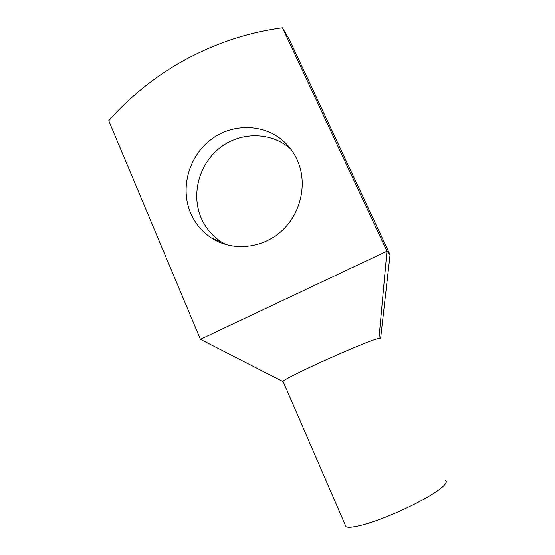 <?xml version="1.0" encoding="UTF-8"?>
<svg xmlns="http://www.w3.org/2000/svg" width="555" height="555" viewBox="0 0 555 555"><rect width="100%" height="100%" fill="white"/><g stroke="black" fill="none" stroke-linecap="round" stroke-linejoin="round"><path stroke-width="0.83" d="M283.168 381.639L283.001 381.243C284.188 379.662 300.699 371.316 322.462 361.437C342.712 352.293 359.016 345.383 371.371 340.708L378.982 338.141L386.953 251.186L200.417 339.299L108.738 120.699C152.708 70.998 214.709 36.741 282.474 27.75L289.509 39.814L390.068 254.731L386.953 251.186L282.474 27.75M190.684 213.182C179.875 188.124 188.825 156.066 211.24 139.333C233.53 122.454 266.157 123.744 285.631 143.155C290.411 147.914 294.233 153.409 297.105 159.646C307.831 182.907 301.24 213.363 281.551 231.074C261.925 248.883 232.247 251.533 211.531 238.026C202.159 231.851 195.214 223.568 190.684 213.182M226.051 244.644L221.32 241.918C212.287 235.972 205.579 228.001 201.201 218.004C190.934 194.278 199.044 163.989 219.967 147.748C240.787 131.375 271.61 131.66 290.862 149.156M380.647 338.002L390.068 254.731M378.982 338.141L380.626 338.141M200.417 339.299L282.863 381.507M445.485 480.422C447.58 481.754 445.478 484.806 439.178 489.593C428.786 497.37 406.531 508.893 385.822 517.059C365.086 525.252 349.039 528.915 345.945 526.619L345.307 525.127M285.631 143.155L289.342 147.228M211.531 238.026L221.32 241.918M283.001 381.243L345.945 526.619"/></g></svg>
